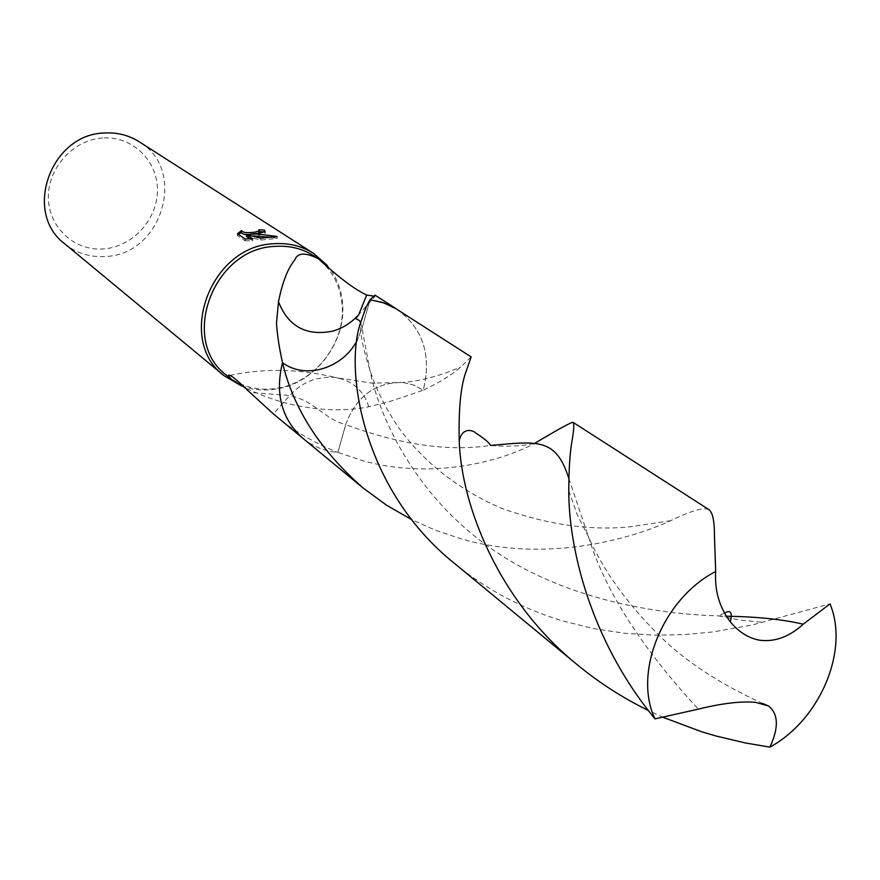 <?xml version="1.0" encoding="UTF-8"?>
<svg xmlns="http://www.w3.org/2000/svg" width="880" height="880" viewBox="0 0 880 880"><rect width="100%" height="100%" fill="white"/><g stroke="black" fill="none" stroke-linecap="round" stroke-linejoin="round"><path stroke-width="0.66" stroke-dasharray="4.4 3.3" d="M241.395 385.858L252.01 388.894L260.876 389.994L269.907 389.884L279.983 388.366C317.185 380.743 346.599 340.45 342.518 302.687C341.154 288.453 336.105 276.056 327.382 265.529M226.633 375.364C240.053 386.056 255.629 390.544 273.35 388.817L280.973 387.541C317.295 380.105 346.027 340.747 342.034 303.886C339.79 283.063 330.396 267.058 313.863 255.849M64.713 243.793C76.692 253.385 90.486 257.598 106.084 256.443C162.415 254.276 187.385 169.62 139.183 141.757M102.619 138.006C73.216 139.744 47.553 168.124 48.411 198.044C48.84 228.008 75.207 251.614 104.126 248.875C133.056 246.576 157.806 219.032 157.421 189.662C157.465 160.259 132.022 135.817 102.619 138.006M276.056 416.152C293.37 430.65 313.962 442.75 337.865 452.452L345.697 424.578C356.213 396.33 375.276 382.283 402.897 382.459L413.699 385.011L423.225 390.236L391.105 401.104L368.786 406.802C345.4 411.356 320.265 410.707 293.381 404.844C278.311 401.588 262.273 395.945 245.267 387.904M303.248 438.592C313.258 446.611 324.797 451.231 337.865 452.452L363.319 460.823C429.374 479.226 498.047 463.012 534.732 443.344L534.754 443.333M258.852 231.627L258.852 229.801M238.425 234.443L237.424 235.642L245.157 240.845L245.168 238.964M237.424 235.642L237.424 233.772M241.516 232.397L241.527 230.56M252.01 235.928L250.426 235.532M250.415 236.005C258.456 235.4 263.384 234.575 265.188 233.497L264.363 231.946M246.389 236.434L260.722 240.064L277.079 238.37L271.898 237.303M257.73 233.42L250.426 234.399M245.157 240.845L252.736 240.669L250.129 238.931M252.736 240.669L252.736 238.799M260.722 240.064L260.733 238.216M277.079 238.37L277.09 236.489M357.786 315.7L375.056 296.34L375.034 295.141M360.657 322.751L362.065 328.207L357.192 340.285L362.065 328.207L370.051 299.728L362.065 328.207L369.776 369.6C378.763 416.284 414.029 491.843 484.044 543.323C553.608 595.694 647.57 613.932 718.597 615.879L726.297 616.231M368.786 406.802C364.65 393.437 356.169 384.318 343.354 379.445L335.852 377.564L329.373 377.036L316.14 378.829C306.009 381.744 297.22 387.31 289.784 395.527L273.394 413.919M471.163 356.895L460.592 367.103C452.716 374.341 440.275 382.052 423.258 390.214L423.225 390.236C431.838 355.751 423.236 328.856 397.441 309.54M373.043 295.977L375.056 296.34M455.037 563.86C487.157 590.106 523.391 609.224 563.739 621.236L594.363 628.749L625.108 633.336L655.468 635.195L684.948 634.59L713.031 631.928L751.773 625.086L830.016 603.889M663.355 717.42L648.34 710.468M708.752 509.52C703.516 507.1 690.8 510.829 670.615 520.707C628.672 540.243 543.158 562.98 460.537 538.637L435.831 530.387L411.961 519.805M302.94 438.339C313.005 446.512 324.643 451.22 337.865 452.452L345.752 424.6C400.059 444.785 448.305 451.737 490.501 445.467L490.512 445.467C507.034 446.919 521.774 446.215 534.732 443.344M397.1 309.32C423.148 328.592 431.86 355.564 423.225 390.236L413.699 385.011L402.897 382.459C375.298 382.272 356.235 396.308 345.697 424.578C323.741 418.946 315.634 401.258 289.784 395.527L249.865 392.403M568.832 478.456L588.5 536.899C604.747 590.161 641.366 647.57 698.357 709.137M265.199 231.66L265.188 233.497M338.998 378.18L372.086 383.13L402.952 382.459C420.387 381.106 439.604 375.98 460.592 367.103M229.911 375.43C266.002 367.609 303.809 368.94 343.354 379.445M342.034 303.886L342.518 302.687M280.973 387.541L279.983 388.366M724.438 613.074L718.608 615.879M670.615 520.707L630.157 526.779C590.634 530.849 547.822 524.733 501.732 508.42C458.7 489.654 424.413 462.847 398.86 428.01C385.561 408.32 375.859 388.85 369.776 369.6C362.384 346.434 359.414 330.539 360.877 321.926M718.597 615.879L740.828 620.257L763.598 622.325M568.777 490.699L577.203 514.547L588.5 536.888C603.295 570.471 626.967 603.427 659.516 635.778C685.157 661.1 719.499 683.661 762.52 703.439"/><path stroke-width="1.32" d="M327.382 265.529L313.566 253.396C301.543 245.839 288.101 242.627 273.218 243.782C210.221 246.125 175.813 340.34 224.202 375.826L241.395 385.858M411.961 519.805L386.54 505.197L363.088 487.982C320.188 450.318 293.315 408.54 282.502 362.67L282.48 362.615C305.151 379.951 342.859 368.489 357.192 340.285C342.892 368.434 305.217 379.984 282.48 362.615C279.147 347.501 277.156 334.279 276.496 322.949L278.487 301.774C282.359 282.348 287.793 268.367 294.811 259.864C297.462 252.615 305.327 252.241 318.384 258.753L313.863 255.849C302.115 248.435 288.959 245.289 274.395 246.422C212.872 248.732 179.322 340.78 226.633 375.364L231.55 379.423L228.305 375.793C228.558 373.12 235.752 378.653 249.865 392.403L273.394 413.919L303.248 438.592M257.488 233.453L250.426 234.157L258.434 234.069L277.09 236.489L260.733 238.216L246.4 234.586L252.736 238.799L245.168 238.964L237.424 233.772L241.527 230.56C242.627 232.705 247.247 233.2 255.376 232.067L259.347 230.824L258.852 229.801L264.374 230.098L265.199 231.66L257.488 233.453M313.566 253.396L139.183 141.757C128.733 135.179 117.15 132.264 104.434 133.001C50.6 133.991 22.759 212.795 64.713 243.793L224.202 375.826M245.267 387.904L231.55 379.423M302.94 438.339C281.688 419.155 274.868 393.91 282.48 362.615C274.868 393.91 281.688 419.155 302.94 438.339L363.088 487.982M259.402 232.177L257.73 233.42M250.426 234.399C244.53 234.729 241.56 234.069 241.516 232.397L238.425 234.443M264.374 230.098L264.363 231.946L259.402 231.638M250.426 235.532L250.426 234.157M271.898 237.303L252.01 235.928M250.129 238.931L246.389 236.434L246.4 234.586M278.487 301.774C288.222 326.447 306.218 336.259 332.464 331.199C342.122 328.482 350.559 323.312 357.786 315.7M375.034 295.141L370.04 299.739L366.212 306.856L360.877 321.926C344.157 367.213 361.053 489.071 455.037 563.86L577.522 664.95C497.816 600.424 461.351 504.977 459.217 440.968C458.535 409.2 460.713 386.331 465.762 372.372L471.163 356.895L393.591 307.23L382.283 302.357L370.051 299.728L384.241 303.017L397.1 309.32L375.034 295.141M318.384 258.753C338.932 277.585 355.036 289.685 366.696 295.053L373.043 295.977M769.912 747.12C820.006 719.851 849.475 650.463 830.016 603.889L803.198 624.195C789.547 636.702 775.148 642.059 759.99 640.266C748.847 638.341 738.969 632.214 730.323 621.885C719.389 607.31 714.505 590.502 715.693 571.461C662.981 598.62 632.819 672.826 655.006 718.861L698.357 709.137C721.897 703.307 740.982 701.052 755.612 702.372L768.537 705.98C778.459 713.933 778.921 727.639 769.912 747.12L745.547 742.984L716.408 736.109L701.976 731.874L663.355 717.42M648.34 710.468C622.743 697.928 599.137 682.748 577.522 664.95M534.754 443.333C557.953 429.429 570.702 422.422 572.979 422.301C574.376 423.236 573.98 429.858 571.802 442.167C569.877 453.486 568.865 469.656 568.777 490.699C568.612 546.986 589.941 640.035 655.006 718.861M715.693 571.461L714.461 536.074C714.494 520.85 712.591 512.006 708.752 509.52L572.979 422.301M366.696 295.053L358.743 314.644L355.938 318.769L359.293 320.408L360.657 322.751M726.297 616.231C756.712 616.671 782.342 619.322 803.198 624.195M459.217 440.968C462.176 426.492 473.396 430.353 475.783 433.081C484.429 438.614 489.335 442.739 490.512 445.467C538.318 441.089 555.929 437.888 568.832 478.456M259.347 230.824L259.336 232.65M228.305 375.793L229.911 375.43M730.334 621.885C732.611 612.447 730.653 609.51 724.438 613.074M768.537 705.98L762.52 703.439"/></g></svg>
